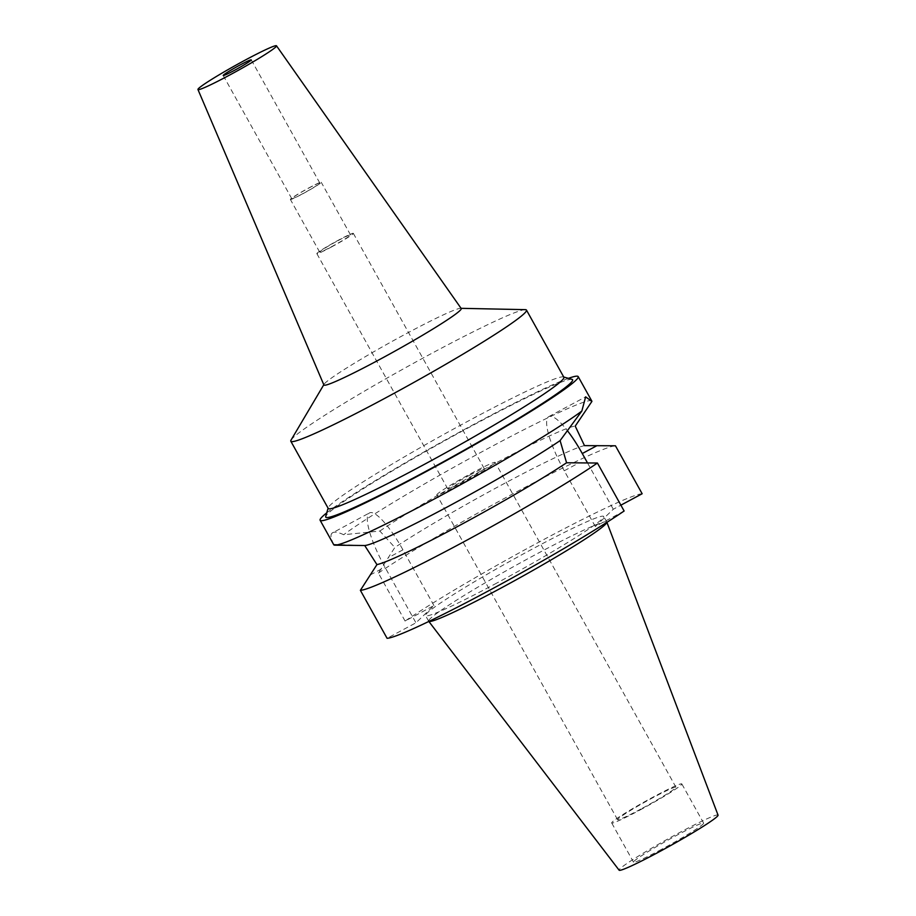 <?xml version="1.0" encoding="UTF-8"?>
<svg xmlns="http://www.w3.org/2000/svg" width="916" height="916" viewBox="0 0 916 916"><rect width="100%" height="100%" fill="white"/><g stroke="black" fill="none" stroke-linecap="round" stroke-linejoin="round"><path stroke-width="0.69" stroke-dasharray="4.58 3.44" d="M718.052 815.137A56.609 3.55 -29.1 0 0 678.435 833.194A56.609 3.55 -29.1 0 0 619.124 870.2M661.581 849.338A40.132 2.519 150.9 0 1 633.506 862.162A40.132 2.519 150.9 0 1 675.561 835.942A40.132 2.519 150.9 0 1 703.637 823.118A40.132 2.519 150.9 0 1 661.581 849.338M606.839 522.383A101.939 6.401 -29.1 0 0 606.816 522.109A101.939 6.401 -29.1 0 0 606.793 522.051A101.939 6.401 -29.1 0 0 535.494 554.615A101.939 6.401 -29.1 0 0 428.654 621.197A101.939 6.401 -29.1 0 0 428.688 621.254A101.939 6.401 -29.1 0 0 428.917 621.414M496.838 583.034A101.939 6.401 150.9 0 1 425.539 615.598A101.939 6.401 150.9 0 1 532.379 549.016A101.939 6.401 150.9 0 1 603.678 516.452A101.939 6.401 150.9 0 1 496.838 583.034M624.128 511.002L595.274 526.494L613.285 509.25L620.876 505.174M642.15 493.747A147.682 9.274 -29.1 0 0 540.348 541.379A147.682 9.274 -29.1 0 0 405.09 621.048L433.944 605.556L415.933 622.811L387.079 638.303M595.274 526.494L564.256 470.778A51.685 12.045 -118.2 0 1 548.18 417.078A51.685 12.045 -118.2 0 1 548.81 416.62A51.685 12.045 -118.2 0 1 567.382 430.657M587.522 462.946L613.285 509.25M433.944 605.556L402.937 549.84A51.685 12.045 61.8 0 0 369.469 512.926A51.685 12.045 61.8 0 0 368.839 513.395A51.685 12.045 61.8 0 0 384.915 567.096L415.933 622.811M405.09 621.048L378.388 573.084L394.842 547.47A122 7.66 -29.1 0 1 501.979 484.759A122 7.66 -29.1 0 1 584.477 445.634M378.388 573.084A147.682 9.274 150.9 0 1 513.647 493.415A147.682 9.274 150.9 0 1 615.449 445.783M361.007 545.489L333.653 544.344A147.682 9.274 -29.1 0 0 333.733 544.711M333.653 544.344C330.802 538.597 330.252 534.887 331.981 533.181L369.469 512.926M331.981 533.181C333.836 531.44 337.741 531.956 343.695 534.726L379.842 531.04L394.842 547.47M326.76 512.834A147.682 9.274 150.9 0 1 474.9 423.787A147.682 9.274 150.9 0 1 568.401 378.342M591.816 401.071A147.682 9.274 -29.1 0 0 488.514 448.245A147.682 9.274 -29.1 0 0 343.695 534.726M379.842 531.04A122 7.66 150.9 0 1 491.228 465.465A122 7.66 150.9 0 1 575.225 426.123M572.076 379.384A141.259 8.874 -29.1 0 0 473.778 424.864A141.259 8.874 -29.1 0 0 325.707 516.521M563.867 377.266A134.847 8.462 -29.1 0 0 563.374 376.923A134.847 8.462 -29.1 0 0 469.542 420.341A134.847 8.462 -29.1 0 0 328.203 507.819A134.847 8.462 -29.1 0 0 328.226 508.414M291.059 440.058A134.847 8.462 150.9 0 1 432.146 353.141A134.847 8.462 150.9 0 1 525.349 309.654M461.229 308.532A78.581 4.935 -29.1 0 0 460.588 308.314A78.581 4.935 -29.1 0 0 406.269 333.664A78.581 4.935 150.9 0 0 324.046 384.319L323.795 384.743M323.898 384.972A78.581 4.935 150.9 0 1 324.046 384.319M308.589 188.181A16.053 1.008 150.9 0 1 319.821 183.051A16.053 1.008 150.9 0 1 303.001 193.539A16.053 1.008 150.9 0 1 291.769 198.669A16.053 1.008 150.9 0 1 308.589 188.181M302.715 193.814A17.656 1.111 -29.1 0 0 321.23 182.273A17.656 1.111 -29.1 0 0 308.875 187.917A17.656 1.111 -29.1 0 0 290.372 199.448A17.656 1.111 -29.1 0 0 302.715 193.814M338.176 240.553A17.656 1.111 150.9 0 1 350.519 234.908A17.656 1.111 150.9 0 1 332.016 246.45A17.656 1.111 150.9 0 1 319.661 252.083A17.656 1.111 150.9 0 1 338.176 240.553M331.455 246.976A20.873 1.305 -29.1 0 0 353.324 233.351A20.873 1.305 -29.1 0 0 338.725 240.015A20.873 1.305 -29.1 0 0 316.856 253.652A20.873 1.305 -29.1 0 0 331.455 246.976M469.622 475.198A20.873 1.305 150.9 0 1 484.22 468.523A20.873 1.305 150.9 0 1 462.351 482.16A20.873 1.305 150.9 0 1 447.752 488.823A20.873 1.305 150.9 0 1 469.622 475.198M460.175 484.243A33.388 2.095 -29.1 0 0 495.167 462.431A33.388 2.095 -29.1 0 0 471.809 473.103A33.388 2.095 -29.1 0 0 436.817 494.915A33.388 2.095 -29.1 0 0 460.175 484.243M640.937 809.011A33.388 2.095 150.9 0 1 617.579 819.683A33.388 2.095 150.9 0 1 652.57 797.87A33.388 2.095 150.9 0 1 675.928 787.21A33.388 2.095 150.9 0 1 640.937 809.011M639.757 810.145A40.132 2.519 -29.1 0 0 681.825 783.924A40.132 2.519 -29.1 0 0 653.749 796.748A40.132 2.519 -29.1 0 0 611.693 822.957A40.132 2.519 -29.1 0 0 639.757 810.145M564.256 470.778L578.935 462.901M370.247 574.973L384.915 567.096M402.937 549.84L388.258 557.718M428.654 621.197L425.539 615.598M606.793 522.051L603.678 516.452M548.81 416.62L585.645 396.846M319.821 183.051L251.259 59.872M291.769 198.669L223.206 75.478M350.519 234.908L321.23 182.273M319.661 252.083L290.372 199.448M484.22 468.523L353.324 233.351M447.752 488.823L316.856 253.652M675.928 787.21L495.167 462.431M617.579 819.683L436.817 494.915M703.637 823.118L681.825 783.924M633.506 862.162L611.693 822.957"/><path stroke-width="1.37" d="M428.837 621.449L619.124 870.2A56.609 3.55 -29.1 0 0 658.707 852.086A56.609 3.55 -29.1 0 0 718.052 815.137L606.907 522.338M428.917 621.414A101.939 6.401 -29.1 0 0 499.964 588.633A101.939 6.401 -29.1 0 0 606.839 522.383M620.876 505.174L642.15 493.747L615.449 445.783L584.477 445.634L575.225 426.123L591.896 401.437L585.645 396.846L581.843 411.055L560.1 440.607L566.58 462.775L597.427 463.027L624.128 511.002A147.682 9.274 -29.1 0 1 488.869 590.671A147.682 9.274 -29.1 0 1 387.079 638.303L360.377 590.328L376.945 564.611A122 7.66 -29.1 0 0 459.454 525.486A122 7.66 -29.1 0 0 566.58 462.775M567.382 430.657A51.685 12.045 -118.2 0 1 582.278 453.535L587.522 462.946M597.427 463.027A147.682 9.274 150.9 0 1 462.168 542.696A147.682 9.274 150.9 0 1 360.377 590.328M568.401 378.342A147.682 9.274 150.9 0 1 578.202 376.613A147.682 9.274 150.9 0 1 423.421 473.08A147.682 9.274 150.9 0 1 320.119 520.265L333.733 544.711A147.682 9.274 -29.1 0 0 334.993 545.169A147.682 9.274 -29.1 0 0 437.035 497.537A147.682 9.274 -29.1 0 0 581.843 411.055M560.1 440.607A122 7.66 150.9 0 1 448.703 506.182A122 7.66 150.9 0 1 364.717 545.524L334.993 545.169M376.945 564.611L364.717 545.524M320.119 520.265A147.682 9.274 150.9 0 1 326.76 512.834M591.896 401.437A147.682 9.274 -29.1 0 0 591.816 401.071L578.202 376.613M328.088 508.185L325.707 516.521A141.259 8.874 -29.1 0 0 424.543 472.015A141.259 8.874 -29.1 0 0 572.076 379.384L563.741 377.026M290.819 441.226L328.226 508.414A134.847 8.462 -29.1 0 0 422.539 465.339A134.847 8.462 -29.1 0 0 563.867 377.266L526.471 310.066A134.847 8.462 150.9 0 1 385.144 398.151A134.847 8.462 150.9 0 1 290.819 441.226A134.847 8.462 150.9 0 1 291.059 440.058L323.795 384.743M461.08 308.326L525.349 309.654A134.847 8.462 150.9 0 1 526.471 310.066M197.948 89.516L323.898 384.972A78.581 4.935 150.9 0 0 378.88 359.896A78.581 4.935 -29.1 0 0 461.229 308.532L276.495 45.8A44.953 2.817 150.9 0 1 229.401 75.181A44.953 2.817 150.9 0 1 197.948 89.516A44.953 2.817 150.9 0 1 245.064 60.17A44.953 2.817 150.9 0 1 276.495 45.8M234.439 70.349A16.053 1.008 -29.1 0 0 251.259 59.872A16.053 1.008 -29.1 0 0 240.026 65.002A16.053 1.008 -29.1 0 0 223.206 75.478A16.053 1.008 -29.1 0 0 234.439 70.349M596.957 445.657L582.278 453.535"/></g></svg>
